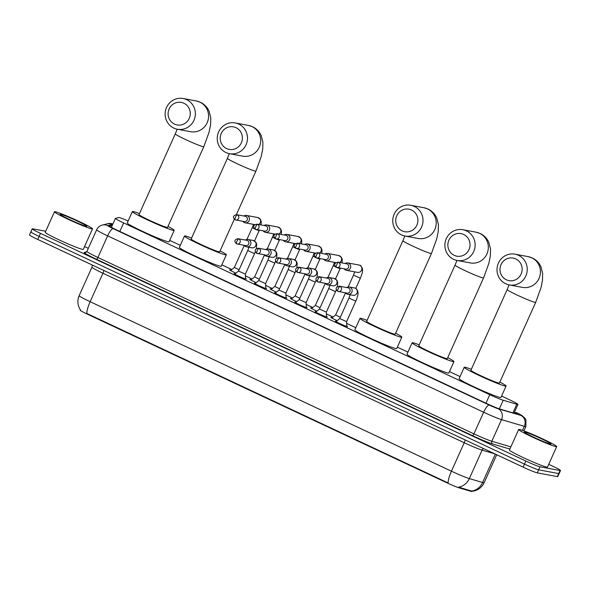 <?xml version="1.0" encoding="UTF-8"?>
<svg xmlns="http://www.w3.org/2000/svg" width="590" height="590" viewBox="0 0 590 590"><rect width="100%" height="100%" fill="white"/><g stroke="black" fill="none" stroke-linecap="round" stroke-linejoin="round"><path stroke-width="0.89" d="M245.543 278.546A6.674 0.42 -155.8 0 1 246.31 279.129A6.674 0.42 -155.8 0 1 246.074 279.136A6.674 0.42 -155.8 0 1 239.289 276.43A6.674 0.42 -155.8 0 1 234.142 273.657A6.674 0.42 -155.8 0 1 234.378 273.649A6.674 0.42 -155.8 0 1 235.085 273.849M265.788 288.045A6.674 0.42 -155.8 0 1 266.555 288.628A6.674 0.42 -155.8 0 1 266.319 288.635A6.674 0.42 -155.8 0 1 259.534 285.929A6.674 0.42 -155.8 0 1 254.386 283.156A6.674 0.42 -155.8 0 1 254.622 283.148A6.674 0.42 -155.8 0 1 255.33 283.348M286.039 297.544A6.674 0.42 -155.8 0 1 286.806 298.127A6.674 0.42 -155.8 0 1 286.57 298.134A6.674 0.42 -155.8 0 1 279.785 295.428A6.674 0.42 -155.8 0 1 274.638 292.655A6.674 0.42 -155.8 0 1 274.874 292.647A6.674 0.42 -155.8 0 1 275.582 292.846M306.284 307.043A6.674 0.42 -155.8 0 1 307.058 307.626A6.674 0.42 -155.8 0 1 306.815 307.633A6.674 0.42 -155.8 0 1 300.03 304.927A6.674 0.42 -155.8 0 1 294.882 302.154A6.674 0.42 -155.8 0 1 295.125 302.146A6.674 0.42 -155.8 0 1 295.826 302.346M326.536 316.542A6.674 0.42 -155.8 0 1 327.303 317.125A6.674 0.42 -155.8 0 1 327.067 317.132A6.674 0.42 -155.8 0 1 320.281 314.418A6.674 0.42 -155.8 0 1 315.134 311.653A6.674 0.42 -155.8 0 1 315.37 311.645A6.674 0.42 -155.8 0 1 316.078 311.844M346.787 326.041A6.674 0.42 -155.8 0 1 347.554 326.624A6.674 0.42 -155.8 0 1 347.318 326.631A6.674 0.42 -155.8 0 1 340.533 323.917A6.674 0.42 -155.8 0 1 335.386 321.152A6.674 0.42 -155.8 0 1 335.622 321.144A6.674 0.42 -155.8 0 1 336.33 321.344M235.919 273.17A7.095 0.443 -155.8 0 1 229.628 269.851A7.095 0.443 -155.8 0 1 229.879 269.844A7.095 0.443 -155.8 0 1 231 270.183M256.163 282.669A7.095 0.443 -155.8 0 1 249.872 279.35A7.095 0.443 -155.8 0 1 250.123 279.343A7.095 0.443 -155.8 0 1 251.252 279.682M276.415 292.168A7.095 0.443 -155.8 0 1 270.124 288.849A7.095 0.443 -155.8 0 1 270.375 288.842A7.095 0.443 -155.8 0 1 271.496 289.181M296.659 301.667A7.095 0.443 -155.8 0 1 290.369 298.348A7.095 0.443 -155.8 0 1 290.627 298.341A7.095 0.443 -155.8 0 1 291.748 298.68M316.911 311.166A7.095 0.443 -155.8 0 1 310.62 307.847A7.095 0.443 -155.8 0 1 310.871 307.84A7.095 0.443 -155.8 0 1 311.999 308.172M337.163 320.665A7.095 0.443 -155.8 0 1 330.872 317.346A7.095 0.443 -155.8 0 1 331.123 317.339A7.095 0.443 -155.8 0 1 332.244 317.671M128.148 220.97A12.508 0.782 24.2 0 0 118.752 217.526L115.463 218.366A12.508 0.782 24.2 0 0 115.397 218.411A12.508 0.782 24.2 0 0 123.642 222.946L489.781 394.695A12.508 0.782 24.2 0 0 503.204 400.249L516.803 404.246A12.508 0.782 24.2 0 0 517.519 404.423A12.508 0.782 24.2 0 0 517.968 404.408A12.508 0.782 24.2 0 0 509.723 399.873L501.581 396.052M80.351 309.794L80.181 310.178A11.254 0.708 24.2 0 0 87.6 314.256L446.999 482.849A11.254 0.708 24.2 0 0 459.079 487.849L470.982 491.337A11.254 0.708 24.2 0 0 471.624 491.5A11.254 0.708 24.2 0 0 472.029 491.485L472.148 491.212M460.053 376.568L449.462 371.604M407.933 352.119L397.343 347.156M355.814 327.671L346.669 323.386M333.07 317.007L326.425 313.887M312.818 307.508L306.173 304.388M292.566 298.009L285.929 294.889M272.322 288.51L265.677 285.39M252.07 279.011L245.425 275.891M231.826 269.512L221.825 264.822M180.297 245.344L169.706 240.373M87.6 314.256L87.77 313.887L86.819 313.474A14.595 3.643 -64.9 0 1 90.145 301.711L451.439 471.189A16.675 1.047 24.2 0 0 469.33 478.593A14.595 13.253 106.4 0 1 458.637 487.141L472.081 491.227M548.722 464.315L552.262 465.975A12.508 0.782 -155.8 0 1 560.5 470.51L559.136 473.549A12.508 0.782 -155.8 0 1 558.693 473.564L538.626 469.824A12.508 0.782 -155.8 0 1 524.495 464.094L39.102 236.406A12.508 0.782 -155.8 0 1 30.864 231.87L29.5 234.909A12.508 0.782 -155.8 0 0 37.738 239.444L523.131 467.132A12.508 0.782 -155.8 0 0 537.261 472.863L557.329 476.602A12.508 0.782 -155.8 0 0 557.771 476.587L559.136 473.549A12.508 0.782 -155.8 0 1 558.693 473.564L538.626 469.824A12.508 0.782 -155.8 0 1 524.495 464.094L39.102 236.406A12.508 0.782 -155.8 0 1 30.864 231.87A12.508 0.782 -155.8 0 1 31.307 231.855M87.77 313.887L448.12 482.952A14.595 3.643 115.1 0 1 451.439 471.189L464.234 442.729L102.94 273.251A16.675 1.047 -155.8 0 1 91.952 267.196L92.276 265.028M112.329 225.247L109.652 225.933A12.508 0.782 24.2 0 0 109.593 225.977A12.508 0.782 24.2 0 0 117.83 230.513L486.824 403.597A12.508 0.782 24.2 0 0 500.239 409.15L515.881 413.745A12.508 0.782 24.2 0 0 516.597 413.922A12.508 0.782 24.2 0 0 517.047 413.907A12.508 0.782 24.2 0 0 514.473 412.189M560.5 470.51A12.508 0.782 -155.8 0 1 560.058 470.525L539.99 466.793A12.508 0.782 -155.8 0 1 525.86 461.055L40.467 233.375A12.508 0.782 -155.8 0 1 32.229 228.832A12.508 0.782 -155.8 0 1 32.671 228.817L45.71 231.243M84.532 246.576L88.308 248.346M519.392 429.476A20.849 1.305 -155.8 0 1 540.602 437.942A20.849 1.305 -155.8 0 1 556.687 446.593A20.849 1.305 -155.8 0 1 555.942 446.623A20.849 1.305 -155.8 0 1 534.739 438.156A20.849 1.305 -155.8 0 1 518.654 429.505A20.849 1.305 -155.8 0 1 519.392 429.476M556.687 446.593L547.476 467.088A20.849 1.305 -155.8 0 1 546.731 467.118A20.849 1.305 -155.8 0 1 525.528 458.651A20.849 1.305 -155.8 0 1 509.443 450L518.654 429.505M550.463 444.049A14.595 0.915 -155.8 0 1 536.03 438.311A14.595 0.915 -155.8 0 1 524.363 432.131A14.595 0.915 -155.8 0 1 524.879 432.05A14.595 0.915 -155.8 0 1 540.138 438.164A14.595 0.915 -155.8 0 1 550.927 444.071A14.595 0.915 -155.8 0 1 550.463 444.049M55.209 211.736A20.849 1.305 -155.8 0 1 76.412 220.203A20.849 1.305 -155.8 0 1 92.497 228.854A20.849 1.305 -155.8 0 1 91.76 228.876A20.849 1.305 -155.8 0 1 70.549 220.409A20.849 1.305 -155.8 0 1 54.464 211.758A20.849 1.305 -155.8 0 1 55.209 211.736M92.497 228.854L83.286 249.349A20.849 1.305 -155.8 0 1 82.548 249.378A20.849 1.305 -155.8 0 1 61.338 240.912A20.849 1.305 -155.8 0 1 45.253 232.254L54.464 211.758M86.273 226.309A14.595 0.915 -155.8 0 1 71.847 220.572A14.595 0.915 -155.8 0 1 60.173 214.391A14.595 0.915 -155.8 0 1 60.689 214.303A14.595 0.915 -155.8 0 1 75.948 220.424A14.595 0.915 -155.8 0 1 86.745 226.331A14.595 0.915 -155.8 0 1 86.273 226.309M515.756 258.914A11.468 11.077 -79.4 0 0 501.013 264.637A11.468 11.077 -79.4 0 0 506.375 279.785A11.468 11.077 -79.4 0 0 521.118 274.062A11.468 11.077 -79.4 0 0 515.756 258.914M505.726 283.775A15.635 15.104 100.6 0 1 497.731 264.91A15.635 15.104 100.6 0 1 514.981 254.172A15.635 15.104 100.6 0 1 518.522 255.315A15.635 15.104 100.6 0 1 526.509 274.18A15.635 15.104 100.6 0 1 509.259 284.918A15.635 15.104 100.6 0 1 505.726 283.775M535.683 302.368A15.635 0.981 24.2 0 1 535.13 302.39A15.635 0.981 24.2 0 1 517.467 295.221A15.635 0.981 24.2 0 1 507.164 289.55L470.901 370.24A15.635 0.981 24.2 0 0 482.959 376.73A15.635 0.981 24.2 0 0 498.867 383.08A15.635 0.981 24.2 0 0 499.42 383.058L535.683 302.368L540.986 287.765L542.49 280.25L542.645 273.465L540.986 266.923C539.253 262.948 536.369 259.969 532.35 257.97L528.183 256.635L514.981 254.172M499.855 382.099A22.929 1.438 -155.8 0 1 506.08 386.052A22.929 1.438 -155.8 0 1 505.261 386.081A22.929 1.438 -155.8 0 1 481.934 376.767A22.929 1.438 -155.8 0 1 464.242 367.253A22.929 1.438 -155.8 0 1 465.06 367.223A22.929 1.438 -155.8 0 1 471.329 369.281M506.08 386.052L500.962 397.439A22.929 1.438 -155.8 0 1 500.143 397.468A22.929 1.438 -155.8 0 1 476.816 388.154A22.929 1.438 -155.8 0 1 459.123 378.64L464.242 367.253M463.637 234.459A11.468 11.077 -79.4 0 0 448.894 240.182A11.468 11.077 -79.4 0 0 454.256 255.337A11.468 11.077 -79.4 0 0 468.998 249.614A11.468 11.077 -79.4 0 0 463.637 234.459M453.607 259.327A15.635 15.104 100.6 0 1 445.612 240.462A15.635 15.104 100.6 0 1 462.862 229.724A15.635 15.104 100.6 0 1 466.395 230.86A15.635 15.104 100.6 0 1 474.39 249.732A15.635 15.104 100.6 0 1 457.139 260.47A15.635 15.104 100.6 0 1 453.607 259.327M483.564 277.919A15.635 0.981 24.2 0 1 483.011 277.942A15.635 0.981 24.2 0 1 465.34 270.773A15.635 0.981 24.2 0 1 455.045 265.102L418.775 345.792A15.635 0.981 24.2 0 0 430.84 352.282A15.635 0.981 24.2 0 0 446.748 358.632A15.635 0.981 24.2 0 0 447.301 358.609L483.564 277.919L488.867 263.317L490.371 255.802L490.519 249.017L488.867 242.475C487.126 238.5 484.25 235.521 480.231 233.522L476.064 232.187L462.862 229.724M447.729 357.651A22.929 1.438 -155.8 0 1 453.953 361.604A22.929 1.438 -155.8 0 1 453.142 361.633A22.929 1.438 -155.8 0 1 429.815 352.319A22.929 1.438 -155.8 0 1 412.122 342.805A22.929 1.438 -155.8 0 1 412.934 342.775A22.929 1.438 -155.8 0 1 419.21 344.833M453.953 361.604L448.835 372.991A22.929 1.438 -155.8 0 1 448.024 373.02A22.929 1.438 -155.8 0 1 424.697 363.706A22.929 1.438 -155.8 0 1 407.004 354.192L412.122 342.805M411.518 210.011A11.468 11.077 -79.4 0 0 396.775 215.733A11.468 11.077 -79.4 0 0 402.137 230.889A11.468 11.077 -79.4 0 0 416.872 225.166A11.468 11.077 -79.4 0 0 411.518 210.011M401.48 234.879A15.635 15.104 100.6 0 1 393.493 216.014A15.635 15.104 100.6 0 1 410.743 205.276A15.635 15.104 100.6 0 1 414.276 206.412A15.635 15.104 100.6 0 1 422.27 225.284A15.635 15.104 100.6 0 1 405.02 236.022A15.635 15.104 100.6 0 1 401.48 234.879M431.445 253.471A15.635 0.981 24.2 0 1 430.892 253.494A15.635 0.981 24.2 0 1 413.221 246.325A15.635 0.981 24.2 0 1 402.926 240.654L366.656 321.344A15.635 0.981 24.2 0 0 378.721 327.834A15.635 0.981 24.2 0 0 394.622 334.183A15.635 0.981 24.2 0 0 395.182 334.161L431.445 253.471L436.748 238.869L438.252 231.346L438.4 224.569L436.748 218.027C435.007 214.052 432.131 211.072 428.111 209.074L423.945 207.739L410.743 205.276M395.61 333.203A22.929 1.438 -155.8 0 1 401.834 337.156A22.929 1.438 -155.8 0 1 401.023 337.185A22.929 1.438 -155.8 0 1 377.696 327.87A22.929 1.438 -155.8 0 1 360.003 318.357A22.929 1.438 -155.8 0 1 360.815 318.327A22.929 1.438 -155.8 0 1 367.091 320.385M401.834 337.156L396.716 348.543A22.929 1.438 -155.8 0 1 395.905 348.572A22.929 1.438 -155.8 0 1 372.578 339.257A22.929 1.438 -155.8 0 1 354.885 329.736L360.003 318.357M236 127.683A11.468 11.077 -79.4 0 0 221.257 133.406A11.468 11.077 -79.4 0 0 226.619 148.562A11.468 11.077 -79.4 0 0 241.362 142.839A11.468 11.077 -79.4 0 0 236 127.683M225.97 152.552A15.635 15.104 100.6 0 1 217.976 133.687A15.635 15.104 100.6 0 1 235.233 122.949A15.635 15.104 100.6 0 1 238.766 124.084A15.635 15.104 100.6 0 1 246.753 142.95A15.635 15.104 100.6 0 1 229.503 153.688A15.635 15.104 100.6 0 1 225.97 152.552M236.383 214.627L255.927 171.137A15.635 0.981 24.2 0 1 255.374 171.159A15.635 0.981 24.2 0 1 237.711 163.991A15.635 0.981 24.2 0 1 227.408 158.319L191.145 239.016A15.635 0.981 24.2 0 0 203.203 245.506A15.635 0.981 24.2 0 0 219.111 251.856A15.635 0.981 24.2 0 0 219.664 251.834L234.296 219.274M220.1 250.875A22.929 1.438 -155.8 0 1 226.324 254.821A22.929 1.438 -155.8 0 1 225.505 254.851A22.929 1.438 -155.8 0 1 202.178 245.543A22.929 1.438 -155.8 0 1 184.486 236.022A22.929 1.438 -155.8 0 1 185.304 235.993A22.929 1.438 -155.8 0 1 191.573 238.05M226.324 254.821L221.206 266.208A22.929 1.438 -155.8 0 1 220.387 266.238A22.929 1.438 -155.8 0 1 197.06 256.923A22.929 1.438 -155.8 0 1 179.367 247.409L184.486 236.022M183.881 103.235A11.468 11.077 -79.4 0 0 169.138 108.958A11.468 11.077 -79.4 0 0 174.5 124.107A11.468 11.077 -79.4 0 0 189.243 118.384A11.468 11.077 -79.4 0 0 183.881 103.235M173.851 128.104A15.635 15.104 100.6 0 1 165.856 109.239A15.635 15.104 100.6 0 1 183.107 98.501A15.635 15.104 100.6 0 1 186.639 99.636A15.635 15.104 100.6 0 1 194.634 118.502A15.635 15.104 100.6 0 1 177.384 129.24A15.635 15.104 100.6 0 1 173.851 128.104M203.808 146.689A15.635 0.981 24.2 0 1 203.255 146.711A15.635 0.981 24.2 0 1 185.592 139.542A15.635 0.981 24.2 0 1 175.289 133.871L139.026 214.568A15.635 0.981 24.2 0 0 151.084 221.051A15.635 0.981 24.2 0 0 166.992 227.401A15.635 0.981 24.2 0 0 167.545 227.386L203.808 146.689L209.111 132.094L210.615 124.571L210.763 117.786L209.111 111.245C207.37 107.277 204.494 104.29 200.475 102.299L196.308 100.956L183.107 98.501M167.98 226.42A22.929 1.438 -155.8 0 1 174.197 230.373A22.929 1.438 -155.8 0 1 173.386 230.402A22.929 1.438 -155.8 0 1 150.059 221.088A22.929 1.438 -155.8 0 1 132.367 211.574A22.929 1.438 -155.8 0 1 133.185 211.544A22.929 1.438 -155.8 0 1 139.454 213.602M174.197 230.373L169.087 241.76A22.929 1.438 -155.8 0 1 168.268 241.789A22.929 1.438 -155.8 0 1 144.941 232.475A22.929 1.438 -155.8 0 1 127.248 222.961L132.367 211.574M344.132 268.826A3.754 3.629 -79.4 0 0 350.379 268.17A3.754 3.629 -79.4 0 0 345.12 263.501M338.549 262.358A2.707 0.679 -64.9 0 0 336.75 264.696A2.707 0.679 115.1 0 0 336.285 267.277L345.541 269.092A2.707 2.618 -79.4 0 0 347.149 263.959A2.707 2.618 -79.4 0 0 346.536 263.76L337.937 262.159C334.279 263 333.726 264.711 336.285 267.277A2.707 0.679 115.1 0 0 336.33 267.292A2.707 2.618 -79.4 0 0 339.936 265.625A2.707 2.618 -79.4 0 0 337.937 262.159M331.809 318.032L335.629 314.92L340.327 317.273M323.881 259.327A3.754 3.629 -79.4 0 0 330.135 258.671A3.754 3.629 -79.4 0 0 324.876 254.002M318.298 252.859A2.707 0.679 -64.9 0 0 316.506 255.197A2.707 0.679 115.1 0 0 316.041 257.778L325.289 259.593A2.707 2.618 -79.4 0 0 326.897 254.46A2.707 2.618 -79.4 0 0 326.285 254.268L317.685 252.66C314.028 253.501 313.482 255.212 316.041 257.778A2.707 0.679 115.1 0 0 316.085 257.793A2.707 2.618 -79.4 0 0 319.684 256.134A2.707 2.618 -79.4 0 0 317.685 252.66M315.385 305.413L320.075 307.774M303.636 249.835A3.754 3.629 -79.4 0 0 309.883 249.172A3.754 3.629 -79.4 0 0 304.624 244.503M298.053 243.36A2.707 0.679 -64.9 0 0 296.254 245.698A2.707 0.679 115.1 0 0 295.789 248.279L305.045 250.094A2.707 2.618 -79.4 0 0 306.645 244.961A2.707 2.618 -79.4 0 0 306.033 244.769L297.441 243.161C293.776 244.002 293.23 245.713 295.789 248.279A2.707 0.679 115.1 0 0 295.833 248.294A2.707 2.618 -79.4 0 0 299.44 246.635A2.707 2.618 -79.4 0 0 297.441 243.161M291.305 299.034L295.125 295.922L299.831 298.274M283.384 240.337A3.754 3.629 -79.4 0 0 289.638 239.673A3.754 3.629 -79.4 0 0 284.38 235.004M277.802 233.861A2.707 0.679 -64.9 0 0 276.009 236.199A2.707 0.679 115.1 0 0 275.545 238.78L284.793 240.595A2.707 2.618 -79.4 0 0 286.401 235.462A2.707 2.618 -79.4 0 0 285.789 235.27L277.189 233.669C273.531 234.503 272.978 236.214 275.545 238.78A2.707 0.679 115.1 0 0 275.582 238.795A2.707 2.618 -79.4 0 0 279.188 237.136A2.707 2.618 -79.4 0 0 277.189 233.669M271.061 289.535L274.881 286.423L279.579 288.776M263.133 230.838A3.754 3.629 -79.4 0 0 269.387 230.174A3.754 3.629 -79.4 0 0 264.128 225.505M257.55 224.362A2.707 0.679 -64.9 0 0 255.758 226.708A2.707 0.679 115.1 0 0 255.293 229.289L264.541 231.096A2.707 2.618 -79.4 0 0 266.149 225.97A2.707 2.618 -79.4 0 0 265.537 225.771L256.938 224.171C253.28 225.011 252.734 226.715 255.293 229.289A2.707 0.679 115.1 0 0 255.337 229.296A2.707 2.618 -79.4 0 0 258.936 227.637A2.707 2.618 -79.4 0 0 256.938 224.171M250.809 280.036L254.629 276.924L259.334 279.276M242.888 221.339A3.754 3.629 -79.4 0 0 249.135 220.675A3.754 3.629 -79.4 0 0 243.877 216.006M237.305 214.863A2.707 0.679 -64.9 0 0 235.506 217.208A2.707 0.679 115.1 0 0 235.041 219.79L244.297 221.597A2.707 2.618 -79.4 0 0 245.905 216.471A2.707 2.618 -79.4 0 0 245.285 216.272L236.693 214.672C233.035 215.512 232.482 217.216 235.041 219.79A2.707 0.679 115.1 0 0 235.085 219.805A2.707 2.618 -79.4 0 0 238.692 218.138A2.707 2.618 -79.4 0 0 236.693 214.672M230.565 270.537L234.385 267.425L239.083 269.778M335.976 321.624L339.752 318.548L346.596 321.624L346.802 326.491M345.593 292.861A3.754 3.629 -79.4 0 0 351.839 292.197A3.754 3.629 -79.4 0 0 346.581 287.529M340.01 286.386A2.707 0.679 -64.9 0 0 338.21 288.731A2.707 0.679 115.1 0 0 337.745 291.312L347.001 293.119A2.707 2.618 -79.4 0 0 348.602 287.994A2.707 2.618 -79.4 0 0 347.989 287.795L339.398 286.194C335.732 287.035 335.186 288.739 337.745 291.312A2.707 0.679 115.1 0 0 337.79 291.32A2.707 2.618 -79.4 0 0 341.396 289.661A2.707 2.618 -79.4 0 0 339.398 286.194M315.724 312.132L319.507 309.049L326.351 312.125L326.558 316.992M325.341 283.362A3.754 3.629 -79.4 0 0 331.595 282.699A3.754 3.629 -79.4 0 0 326.336 278.03M319.758 276.887A2.707 0.679 -64.9 0 0 317.966 279.232A2.707 0.679 115.1 0 0 317.501 281.814L326.749 283.62A2.707 2.618 -79.4 0 0 328.357 278.495A2.707 2.618 -79.4 0 0 327.745 278.296L319.146 276.695C315.488 277.536 314.935 279.24 317.501 281.814A2.707 0.679 115.1 0 0 317.538 281.821A2.707 2.618 -79.4 0 0 321.144 280.161A2.707 2.618 -79.4 0 0 319.146 276.695M295.479 302.633L299.255 299.55L306.099 302.626L306.306 307.501M305.089 273.863A3.754 3.629 -79.4 0 0 311.343 273.2A3.754 3.629 -79.4 0 0 306.085 268.531M299.514 267.395A2.707 0.679 -64.9 0 0 297.714 269.733A2.707 0.679 115.1 0 0 297.249 272.315L306.505 274.121A2.707 2.618 -79.4 0 0 308.105 268.996A2.707 2.618 -79.4 0 0 307.493 268.797L298.894 267.196C295.236 268.037 294.69 269.741 297.249 272.315A2.707 0.679 115.1 0 0 297.294 272.329A2.707 2.618 -79.4 0 0 300.893 270.663A2.707 2.618 -79.4 0 0 298.894 267.196M275.228 293.134L279.004 290.051L285.855 293.127L286.054 298.002M284.845 264.364A3.754 3.629 -79.4 0 0 291.091 263.701A3.754 3.629 -79.4 0 0 285.833 259.032M279.262 257.896A2.707 0.679 -64.9 0 0 277.47 260.234A2.707 0.679 115.1 0 0 277.005 262.816L286.253 264.63A2.707 2.618 -79.4 0 0 287.861 259.497A2.707 2.618 -79.4 0 0 287.249 259.298L278.65 257.697C274.992 258.538 274.439 260.242 277.005 262.816A2.707 0.679 115.1 0 0 277.042 262.83A2.707 2.618 -79.4 0 0 280.648 261.163A2.707 2.618 -79.4 0 0 278.65 257.697M254.983 283.635L258.759 280.552L265.603 283.628L265.81 288.503M264.593 254.865A3.754 3.629 -79.4 0 0 270.847 254.202A3.754 3.629 -79.4 0 0 265.589 249.541M259.01 248.397A2.707 0.679 -64.9 0 0 257.218 250.735A2.707 0.679 115.1 0 0 256.753 253.317L266.002 255.131A2.707 2.618 -79.4 0 0 267.609 249.998A2.707 2.618 -79.4 0 0 266.997 249.799L258.398 248.198C254.74 249.039 254.194 250.743 256.753 253.317A2.707 0.679 115.1 0 0 256.798 253.331A2.707 2.618 -79.4 0 0 260.397 251.665A2.707 2.618 -79.4 0 0 258.398 248.198M234.731 274.136L238.507 271.061L245.352 274.129L245.558 279.004M244.349 245.366A3.754 3.629 -79.4 0 0 250.595 244.703A3.754 3.629 -79.4 0 0 245.337 240.042M238.766 238.898A2.707 0.679 -64.9 0 0 236.966 241.236A2.707 0.679 115.1 0 0 236.502 243.818L245.757 245.632A2.707 2.618 -79.4 0 0 247.357 240.499A2.707 2.618 -79.4 0 0 246.745 240.3L238.154 238.699C234.488 239.54 233.942 241.244 236.502 243.818A2.707 0.679 115.1 0 0 236.546 243.832A2.707 2.618 -79.4 0 0 240.152 242.166A2.707 2.618 -79.4 0 0 238.154 238.699M512.924 412.875L516.803 404.246M470.982 491.337L471.226 490.792M446.999 482.849L447.168 482.473M459.079 487.849L459.322 487.296M499.332 408.863L503.204 400.249M485.961 403.199L489.781 394.695M119.822 231.442L123.642 222.946M494.848 453.865L482.126 450.126L469.33 478.593L482.598 482.487A16.675 1.047 24.2 0 0 483.549 482.731A16.675 1.047 24.2 0 0 484.139 482.709L496.714 454.735M471.823 491.042A14.595 13.253 106.4 0 0 482.598 482.487L495.349 454.101M80.52 310.038C77.541 305.487 77.091 300.701 79.156 295.664A16.675 1.047 24.2 0 0 90.145 301.711L102.94 273.251A4.167 1.04 115.1 0 0 103.847 270.449M557.329 476.602L560.058 470.525M537.261 472.863L539.99 466.793M523.131 467.132L525.86 461.055M37.738 239.444L40.467 233.375M483.387 448.489A4.167 3.783 -73.6 0 0 482.126 450.126A16.675 1.047 -155.8 0 1 464.234 442.729A4.167 1.04 115.1 0 0 465.141 439.926M112.749 224.303L107.704 225.594A8.341 0.524 24.2 0 0 113.162 228.647L489.169 405.028A8.341 0.524 24.2 0 0 498.115 408.73L520.904 415.419A8.341 0.524 24.2 0 0 521.376 415.537A8.341 0.524 24.2 0 0 516.184 412.499L516.309 412.543A8.341 2.087 115.1 0 0 516.184 412.499M516.309 412.543L521.921 415.434L525.27 418.553L525.926 419.792L525.867 426.533A16.675 1.047 -155.8 0 1 525.277 426.555A16.675 1.047 -155.8 0 1 524.318 426.319L522.489 430.39M112.926 223.92L107.741 223.698A8.341 8.297 75.6 0 1 112.874 224.03M509.878 449.042L492.665 443.99A18.762 1.18 -155.8 0 1 472.538 435.656L96.531 259.283A18.762 1.18 -155.8 0 1 84.259 252.417L86.723 251.782M520.904 415.419A8.341 7.574 106.4 0 1 524.318 426.319L501.529 419.63L491.809 441.261L510.859 446.851M498.115 408.73A8.341 7.574 106.4 0 1 501.529 419.63A16.675 1.047 -155.8 0 1 483.645 412.226L473.925 433.856A16.675 1.047 24.2 0 0 491.809 441.261A2.087 1.895 -73.6 0 0 492.665 443.99M489.169 405.028A8.341 2.087 115.1 0 0 483.645 412.226L107.638 235.845L97.91 257.483L473.925 433.856A2.087 0.524 -64.9 0 1 472.538 435.656M113.162 228.647A8.341 2.087 115.1 0 0 107.638 235.845A16.675 1.047 -155.8 0 1 96.649 229.798L86.929 251.429A16.675 1.047 24.2 0 0 97.91 257.483A2.087 0.524 -64.9 0 1 96.531 259.283M84.259 252.417A2.087 2.072 -104.4 0 0 85.631 252.535L86.929 251.429M107.741 223.698L102.225 225.107A8.341 8.297 75.6 0 1 107.704 225.594M509.259 284.918L522.46 287.374A15.635 15.104 -79.4 0 0 539.71 276.636A15.635 15.104 -79.4 0 0 531.723 257.771A15.635 15.104 -79.4 0 0 528.183 256.635M457.139 260.47L470.341 262.926A15.635 15.104 -79.4 0 0 487.591 252.188A15.635 15.104 -79.4 0 0 479.596 233.323A15.635 15.104 -79.4 0 0 476.064 232.187M405.02 236.022L418.222 238.478A15.635 15.104 -79.4 0 0 435.472 227.74A15.635 15.104 -79.4 0 0 427.477 208.875A15.635 15.104 -79.4 0 0 423.945 207.739M229.503 153.688L242.704 156.151A15.635 15.104 -79.4 0 0 259.954 145.413A15.635 15.104 -79.4 0 0 251.967 126.54A15.635 15.104 -79.4 0 0 248.434 125.404L235.233 122.949M177.384 129.24L190.585 131.703A15.635 15.104 -79.4 0 0 207.835 120.965A15.635 15.104 -79.4 0 0 199.84 102.092A15.635 15.104 -79.4 0 0 196.308 100.956M354.723 271.865L353.499 275.147L360.35 278.222L355.755 288.436M346.404 270.316L357.54 272.388A3.754 3.629 -79.4 0 0 359.546 265.19A3.754 3.629 -79.4 0 0 358.912 265.006L347.783 262.933M336.551 267.388L340.098 268.723L335.504 278.937M339.678 262.484A3.754 3.629 -79.4 0 0 338.66 255.507L327.531 253.435M334.471 262.366L333.254 265.647L336.094 267.181M316.299 257.889L319.846 259.224L315.259 269.438M319.433 252.985A3.754 3.629 -79.4 0 0 318.416 246.015L307.279 243.936M314.227 252.867L313.002 256.149L315.849 257.683M296.047 248.39L299.602 249.725L295.007 259.939M299.182 243.493A3.754 3.629 -79.4 0 0 298.164 236.516L287.035 234.437M293.975 243.368L292.758 246.65L295.597 248.184M275.803 238.891L279.35 240.226L274.763 250.448M278.937 233.994A3.754 3.629 -79.4 0 0 277.919 227.017L266.783 224.945M273.731 233.869L272.506 237.151L275.346 238.685M255.551 229.392L259.106 230.727L254.511 240.949M258.685 224.495A3.754 3.629 -79.4 0 0 257.668 217.518L246.539 215.446M253.479 224.37L252.255 227.652L255.101 229.186M339.752 318.556L348.963 298.053L355.807 301.136L346.596 321.631M347.864 294.344L352.997 295.302A3.754 3.629 -79.4 0 0 355.01 288.104A3.754 3.629 -79.4 0 0 354.369 287.92L349.236 286.969M319.5 309.057L328.711 288.562L335.562 291.637L326.351 312.132M327.612 284.845L332.745 285.803A3.754 3.629 -79.4 0 0 334.759 278.605A3.754 3.629 -79.4 0 0 334.124 278.421L328.991 277.47M299.255 299.558L308.467 279.063L315.311 282.138L306.099 302.633M307.368 275.346L312.501 276.304A3.754 3.629 -79.4 0 0 314.514 269.106A3.754 3.629 -79.4 0 0 313.873 268.922L308.74 267.971M279.004 290.059L288.215 269.564L295.059 272.639L285.848 293.134M287.116 265.847L292.249 266.805A3.754 3.629 -79.4 0 0 294.263 259.607A3.754 3.629 -79.4 0 0 293.628 259.423L288.495 258.472M258.759 280.56L267.971 260.065L274.815 263.14L265.603 283.635M266.872 256.348L272.005 257.306A3.754 3.629 -79.4 0 0 274.018 250.108A3.754 3.629 -79.4 0 0 273.377 249.931L268.244 248.973M238.507 271.061L247.719 250.566L254.563 253.641L245.352 274.136M246.62 246.849L251.753 247.807A3.754 3.629 -79.4 0 0 253.766 240.609A3.754 3.629 -79.4 0 0 253.125 240.432L247.992 239.474M514.015 413.192L517.968 404.408M111.414 227.283L115.397 218.411M472.118 491.271C477.664 490.585 481.669 487.731 484.139 482.709M79.156 295.664L91.952 267.196M32.229 228.832L30.864 231.87M525.867 426.533L523.905 430.899M102.225 225.107C99.695 225.793 97.837 227.356 96.649 229.798M507.164 289.55L509.089 284.882M455.045 265.102L456.97 260.433M402.926 240.654L404.843 235.985M255.927 171.137L261.23 156.542L262.734 149.019L262.889 142.242L261.23 135.693C259.497 131.725 256.613 128.738 252.594 126.747L248.434 125.404M227.408 158.319L229.333 153.658M175.289 133.871L177.214 129.21M360.35 278.222C363.027 271.341 362.533 271.474 362.489 268.907C361.552 266.437 360.623 265.212 359.694 265.235L358.912 265.006M335.629 314.92L345.541 292.854M348.203 286.924L353.499 275.147M342.06 262.926L342.244 259.408L341.404 257.284L338.66 255.507M325.296 283.355L315.377 305.421L311.557 308.533M327.959 277.433L333.254 265.647M340.356 268.126L340.098 268.723M335.865 262.624L326.159 260.817M321.808 253.427L321.993 249.909L321.159 247.785L318.416 246.015M295.125 295.922L305.045 273.856M307.707 267.934L313.002 256.149M320.112 258.627L319.846 259.224M315.613 253.125L305.908 251.318M301.564 243.936L301.741 240.41L300.907 238.286L298.164 236.516M274.881 286.423L284.8 264.357M287.463 258.435L292.758 246.65M299.86 249.128L299.602 249.725M295.361 243.626L285.656 241.819M281.312 234.437L281.496 230.911L280.656 228.787L277.919 227.017M254.629 276.924L264.549 254.858M267.211 248.936L272.506 237.151M279.616 239.629L279.35 240.226M275.117 234.127L265.411 232.32M261.06 224.938L261.245 221.412L260.411 219.288L257.668 217.518M234.385 267.432L244.297 245.359M246.959 239.437L252.255 227.652M259.364 230.13L259.106 230.727M254.865 224.628L245.16 222.821M354.369 287.92L355.151 288.141C356.08 288.127 357.016 289.351 357.953 291.814C357.99 294.388 358.491 294.255 355.807 301.136M350.18 294.771L348.963 298.053M334.124 278.421L336.868 280.198L337.701 282.322L337.34 286.644M336.344 289.756L335.562 291.637M329.935 285.28L328.711 288.562M313.873 268.922L316.616 270.699L317.457 272.823L317.088 277.145M316.093 280.257L315.311 282.138M309.684 275.781L308.467 279.063M293.628 259.423L296.372 261.2L297.205 263.324L296.836 267.646M295.841 270.758L295.059 272.639M289.439 266.282L288.215 269.564M273.377 249.931L276.12 251.701L276.953 253.825L276.592 258.147M275.596 261.259L274.815 263.14M269.188 256.783L267.971 260.065M253.125 240.432L255.868 242.202L256.709 244.326L256.34 248.648M255.345 251.76L254.563 253.641M248.936 247.284L247.719 250.566"/></g></svg>
